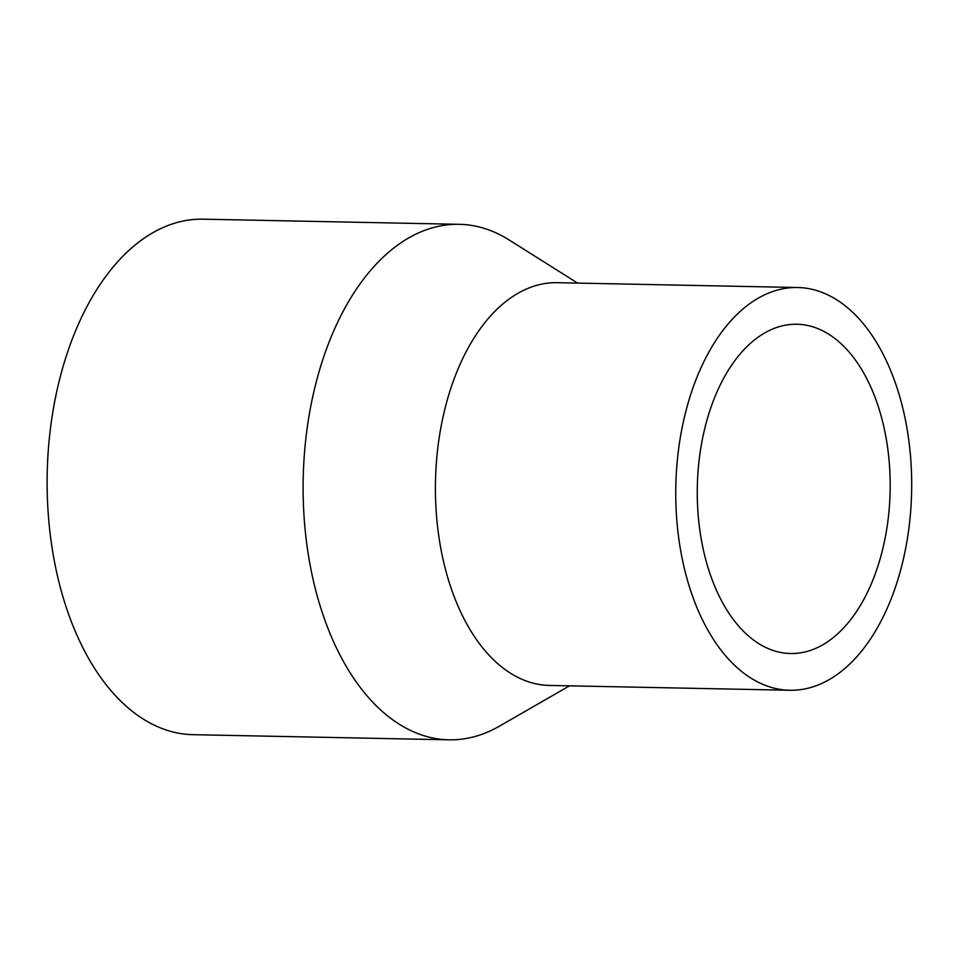 <?xml version="1.0" encoding="UTF-8"?>
<svg xmlns="http://www.w3.org/2000/svg" width="959" height="959" viewBox="0 0 959 959"><rect width="100%" height="100%" fill="white"/><g stroke="black" fill="none" stroke-linecap="round" stroke-linejoin="round"><path stroke-width="1.44" d="M569.526 685.829L499.411 726.167A257.803 150.899 -88.9 0 1 448.956 739.821A257.803 150.899 -88.9 0 1 315.02 587.531A257.803 150.899 -88.9 0 1 459.301 224.322A257.803 150.899 -88.9 0 1 509.169 239.99L577.606 283.097M448.956 739.821L192.951 734.678A257.803 150.899 -88.9 0 1 59.026 582.389A257.803 150.899 -88.9 0 1 203.296 219.179L459.301 224.322M789.689 690.252L549.351 685.433A201.414 117.897 -88.9 0 1 444.724 566.457A201.414 117.897 -88.9 0 1 557.431 282.689L797.768 287.52A201.414 117.897 -88.9 0 1 902.395 406.496A201.414 117.897 -88.9 0 1 789.689 690.252A201.414 117.897 -88.9 0 1 685.05 571.276A201.414 117.897 -88.9 0 1 797.768 287.52M882.58 421.516A164.672 96.391 -88.9 0 1 790.42 653.523A164.672 96.391 -88.9 0 1 704.865 556.244A164.672 96.391 -88.9 0 1 797.025 324.25A164.672 96.391 -88.9 0 1 882.58 421.516"/></g></svg>
